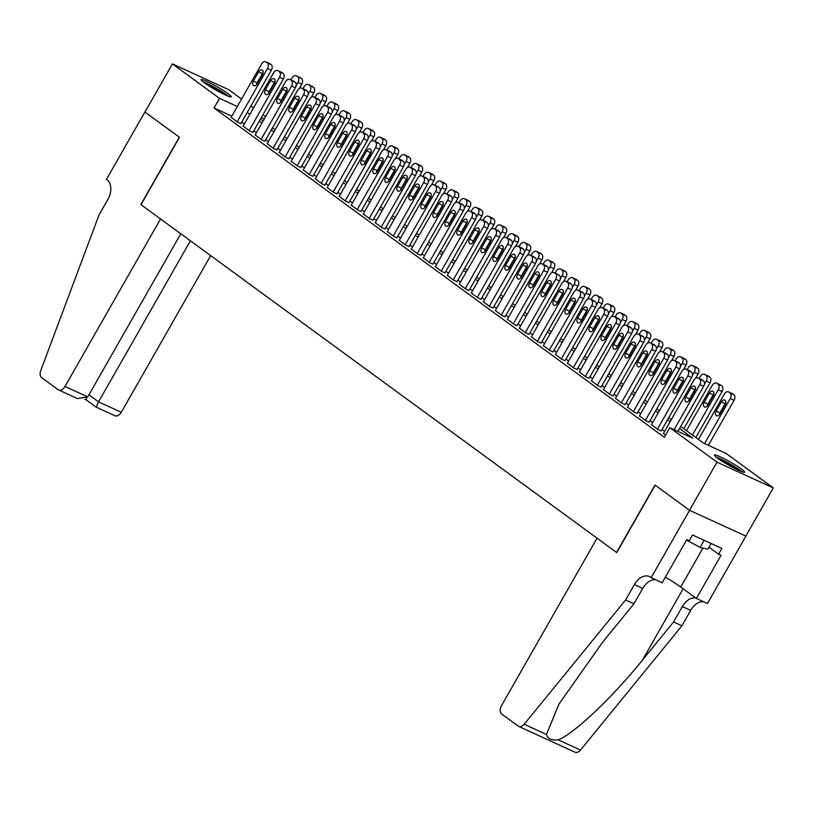 <?xml version="1.0" encoding="UTF-8"?>
<svg xmlns="http://www.w3.org/2000/svg" width="814" height="814" viewBox="0 0 814 814"><rect width="100%" height="100%" fill="white"/><g stroke="black" fill="none" stroke-linecap="round" stroke-linejoin="round"><path stroke-width="1.22" d="M717.663 458.19A17.379 1.75 -150.3 0 1 714.438 455.016A17.379 1.75 -150.3 0 1 724.989 459.147A17.379 1.75 -150.3 0 1 741.401 469.057A17.379 1.75 -150.3 0 1 744.627 472.232A17.379 1.75 -150.3 0 1 734.075 468.101A17.379 1.75 -150.3 0 1 717.663 458.19M204.304 82.774A17.379 1.75 -150.3 0 1 201.078 79.599A17.379 1.75 -150.3 0 1 211.63 83.74A17.379 1.75 -150.3 0 1 228.052 93.651A17.379 1.75 -150.3 0 1 231.278 96.825A17.379 1.75 -150.3 0 1 220.726 92.684A17.379 1.75 -150.3 0 1 204.304 82.774M616.554 552.441L597.038 538.176L501.485 705.707A6.685 4.416 -65.4 0 0 501.79 714.122L518.182 726.108A6.685 4.416 -65.4 0 0 518.691 726.414A6.685 4.416 -65.4 0 0 524.185 724.277L625.6 599.989L634.381 584.584A15.598 10.297 114.6 0 1 649.287 576.546A15.598 10.297 114.6 0 1 650.478 577.248L662.179 582.783L686.782 539.651L689.214 540.771L692.511 534.991L721.886 548.443L718.589 554.212L721.021 555.331L696.418 598.463L707.458 603.52L745.899 536.121L689.519 510.297L654.995 485.042L616.554 552.441L141.025 204.69L179.477 137.291L144.953 112.047L172.405 63.899L228.724 89.693L241.565 99.074M250.956 105.942L253.571 107.855M262.963 114.723L265.578 116.636M680.738 426.485L703.337 443.009L726.169 453.469L773.3 487.932L716.981 462.149L669.851 427.686L692.683 438.136L679.568 428.54M745.838 536.08L773.3 487.932M663.461 433.455L665.577 435.185M651.454 424.664L657.987 429.629L661.192 430.932M639.448 415.883L645.97 420.848L649.175 422.151M627.431 407.102L633.964 412.067L637.169 413.37M615.425 398.321L621.957 403.286L625.162 404.589M603.418 389.54L609.951 394.505L613.156 395.808M591.412 380.759L597.944 385.724L601.149 387.026M579.405 371.978L585.938 376.943L589.133 378.245M567.399 363.197L573.921 368.162L577.126 369.464M555.382 354.416L561.914 359.371L565.12 360.683M543.376 345.635L549.908 350.59L553.113 351.902M531.369 336.854L537.901 341.809L541.106 343.111M519.363 328.073L525.895 333.028L529.1 334.33M507.356 319.292L513.878 324.247L517.083 325.549M495.35 310.51L501.872 315.466L505.077 316.768M483.333 301.729L489.865 306.685L493.07 307.987M471.326 292.948L477.859 297.904L481.064 299.206M459.32 284.167L465.852 289.123L469.057 290.425M447.313 275.386L453.846 280.342L457.051 281.644M435.307 266.595L441.829 271.561L445.034 272.863M423.29 257.814L429.823 262.78L433.028 264.082M411.284 249.033L417.816 253.999L421.021 255.301M399.277 240.252L405.81 245.218L409.015 246.52M387.271 231.471L393.803 236.436L397.008 237.739M375.264 222.69L381.797 227.655L385.002 228.958M363.258 213.909L369.78 218.874L372.985 220.177M351.241 205.128L357.773 210.093L360.978 211.396M339.235 196.347L345.767 201.302L348.972 202.615M327.228 187.566L333.76 192.521L336.965 193.824M315.222 178.785L321.754 183.74L324.959 185.043M303.215 170.004L309.747 174.959L312.952 176.262M291.209 161.223L297.731 166.178L300.936 167.481M279.192 152.442L285.724 157.397L288.929 158.699M267.185 143.661L273.718 148.616L276.923 149.918M255.179 134.88L261.711 139.835L264.916 141.137M243.172 126.099L249.705 131.054L252.91 132.356M231.827 116.137L214.051 107.997L664.356 437.311L669.851 427.686M664.682 431.308L662.067 429.385M652.675 422.527L650.06 420.604M640.669 413.746L638.054 411.823M628.662 404.955L626.037 403.042M616.656 396.174L614.031 394.261M604.639 387.393L602.024 385.48M592.633 378.612L590.018 376.699M580.626 369.831L578.011 367.918M568.62 361.05L566.005 359.137M556.613 352.269L553.988 350.356M544.597 343.488L541.982 341.575M532.59 334.707L529.975 332.794M520.584 325.926L517.969 324.013M508.577 317.145L505.962 315.232M496.571 308.364L493.956 306.451M484.564 299.583L481.939 297.67M472.547 290.802L469.932 288.889M460.541 282.02L457.926 280.108M448.534 273.239L445.919 271.316M436.528 264.458L433.913 262.535M424.521 255.667L421.896 253.754M412.515 246.886L409.89 244.973M400.498 238.105L397.883 236.192M388.492 229.324L385.877 227.411M376.485 220.543L373.87 218.63M364.479 211.762L361.864 209.849M352.472 202.981L349.847 201.068M340.466 194.2L337.841 192.287M328.449 185.419L325.834 183.506M316.442 176.638L313.828 174.725M304.436 167.857L301.821 165.944M292.43 159.076L289.815 157.163M280.423 150.295L277.798 148.382M268.417 141.514L265.791 139.601M256.4 132.733L253.785 130.82M244.393 123.952L241.778 122.039M231.166 117.308L237.698 122.273L240.893 123.575M689.519 510.297L716.981 462.149M214.051 107.997L219.546 98.372L172.405 63.899M237.322 106.512L219.546 98.372M670.176 421.672L667.561 419.759M658.17 412.891L655.555 410.978M646.163 404.11L643.538 402.197M634.147 395.329L631.532 393.416M622.14 386.548L619.525 384.635M610.134 377.767L607.519 375.854M598.127 368.986L595.512 367.073M586.121 360.205L583.496 358.292M574.114 351.424L571.489 349.511M562.098 342.643L559.483 340.73M550.091 333.862L547.476 331.949M538.085 325.081L535.47 323.168M526.078 316.3L523.463 314.387M514.072 307.519L511.446 305.596M502.065 298.738L499.44 296.815M490.048 289.947L487.433 288.034M478.042 281.166L475.427 279.253M466.035 272.385L463.42 270.472M454.029 263.604L451.414 261.691M442.022 254.823L439.397 252.91M430.016 246.042L427.391 244.129M417.999 237.261L415.384 235.348M405.993 228.48L403.378 226.567M393.986 219.699L391.371 217.786M381.98 210.918L379.365 209.005M369.973 202.137L367.348 200.224M357.957 193.356L355.342 191.443M345.95 184.575L343.335 182.662M333.944 175.793L331.329 173.881M321.937 167.012L319.322 165.1M309.931 158.231L307.316 156.308M297.924 149.45L295.299 147.527M285.907 140.669L283.292 138.746M273.901 131.878L271.286 129.965M261.894 123.097L259.279 121.184M249.888 114.316L247.273 112.403M260.449 119.129L263.064 121.042M272.456 127.91L275.081 129.823M284.462 136.691L287.088 138.604M296.479 145.472L299.094 147.395M308.486 154.253L311.101 156.176M320.492 163.034L323.107 164.957M332.499 171.825L335.114 173.738M344.505 180.606L347.13 182.519M356.512 189.387L359.137 191.3M368.528 198.168L371.143 200.081M380.535 206.949L383.15 208.862M392.541 215.73L395.156 217.643M404.548 224.511L407.163 226.424M416.554 233.292L419.179 235.205M428.571 242.073L431.186 243.986M440.578 250.854L443.192 252.767M452.584 259.635L455.199 261.548M464.591 268.417L467.205 270.329M476.597 277.198L479.212 279.11M488.603 285.979L491.229 287.891M500.62 294.76L503.235 296.672M512.627 303.541L515.242 305.464M524.633 312.322L527.248 314.245M536.64 321.113L539.255 323.026M548.646 329.894L551.271 331.807M560.653 338.675L563.278 340.588M572.669 347.456L575.284 349.369M584.676 356.237L587.291 358.15M596.682 365.018L599.297 366.931M608.689 373.799L611.304 375.712M620.695 382.58L623.321 384.493M632.702 391.361L635.327 393.274M644.719 400.142L647.334 402.055M656.725 408.923L659.34 410.836M668.732 417.704L671.346 419.617M264.306 118.864L261.365 117.521M231.084 117.44L261.518 64.103A4.457 2.941 -65.4 0 1 265.771 61.803A4.457 2.941 -65.4 0 1 266.117 62.006L267.318 62.882A4.457 2.941 -65.4 0 1 267.521 68.488L237.098 121.835M240.822 123.708L271.327 70.238L267.521 68.488M258.638 71.825A3.561 2.35 114.6 0 1 262.047 69.984A3.561 2.35 114.6 0 1 262.484 74.634L257.214 83.873A3.561 2.35 114.6 0 1 253.805 85.714A3.561 2.35 114.6 0 1 253.368 81.064L258.638 71.825L262.444 73.565A3.561 2.35 114.6 0 1 263.146 72.619M256.512 84.829A3.561 2.35 114.6 0 1 257.173 82.804L262.444 73.565M269.2 63.421A4.457 2.941 114.6 0 1 269.576 63.543A4.457 2.941 114.6 0 1 269.922 63.746L271.123 64.621A4.457 2.941 114.6 0 1 271.327 70.238M299.287 88.523L301.77 84.168A4.457 2.941 114.6 0 0 301.556 78.561L300.356 77.686A4.457 2.941 114.6 0 0 300.02 77.483A4.457 2.941 114.6 0 0 299.644 77.361M290.903 79.884L291.951 78.042A4.457 2.941 -65.4 0 1 296.215 75.743A4.457 2.941 -65.4 0 1 296.55 75.946L297.751 76.821A4.457 2.941 -65.4 0 1 297.965 82.428L296.113 85.674M283.16 96.917A3.561 2.35 -65.4 0 0 283.17 98.026M203.917 82.489A15.039 1.516 -150.3 0 1 220.146 90.863A15.039 1.516 -150.3 0 1 227.35 95.849M220.828 92.745A13.93 1.404 29.7 0 0 219.241 91.738A13.93 1.404 29.7 0 0 209.91 86.518M228.693 96.378A17.267 1.74 29.7 0 0 220.859 91.026A17.267 1.74 29.7 0 0 202.778 81.604M717.266 457.906A15.039 1.516 -150.3 0 1 733.495 466.28A15.039 1.516 -150.3 0 1 740.699 471.265M734.187 468.152A13.93 1.404 29.7 0 0 732.59 467.155A13.93 1.404 29.7 0 0 723.259 461.925M742.042 471.794A17.267 1.74 29.7 0 0 734.218 466.442A17.267 1.74 29.7 0 0 716.127 457.01M711.1 543.508L707.844 549.216L700.101 547.435L686.538 540.069M704.161 540.323L700.101 547.435M87.739 396.917L77.391 398.555L58.598 389.947A6.685 4.416 -65.4 0 1 58.079 389.641L41.687 377.655A6.685 4.416 -65.4 0 1 40.7 370.706L99.033 214.916L107.824 199.511A15.598 10.297 -65.4 0 0 107.102 179.884L106.441 179.406L144.892 112.006L179.294 137.159L140.853 204.558L160.541 218.966L64.978 386.497L87.739 396.917L180.789 233.771M190.405 240.802L98.545 401.862L121.296 412.281A6.685 4.416 114.6 0 1 114.916 415.73L96.113 407.122L86.131 399.827L86.66 398.199M210.663 255.616L121.296 412.281M58.598 389.947A6.685 4.416 -65.4 0 0 64.978 386.497M96.215 407.102L98.545 401.862L88.93 394.831M625.6 599.989L633.933 603.805L602.838 641.91L558.974 704.069L546.448 734.472C547.649 738.766 551.577 740.557 558.231 739.865C573.382 734.36 613.166 696.682 642.48 660.073L673.585 621.957L682.366 606.552A15.598 10.297 114.6 0 1 695.848 598.046M673.585 621.957L681.918 625.773L690.699 610.368A15.598 10.297 114.6 0 1 703.632 601.77M655.646 579.802A15.598 10.297 114.6 0 0 642.714 588.4L633.933 603.805M558.231 739.865L580.504 750.06L681.918 625.773M651.139 577.736L689.58 510.337L745.899 536.121M689.58 510.337L655.178 485.175L616.737 552.574M665.343 577.238A25.071 2.523 -150.3 0 1 680.748 587.006L696.418 598.463M580.504 750.06A6.685 4.416 114.6 0 1 575.01 752.197L518.691 726.414M708.994 547.201L718.589 554.212M243.101 126.221L273.524 72.884A4.457 2.941 -65.4 0 1 277.778 70.584A4.457 2.941 -65.4 0 1 278.123 70.787L279.324 71.663A4.457 2.941 -65.4 0 1 279.528 77.269L249.104 130.616M252.828 132.489L283.333 79.019L279.528 77.269M270.645 80.606A3.561 2.35 114.6 0 1 274.053 78.765A3.561 2.35 114.6 0 1 274.491 83.415L269.22 92.664A3.561 2.35 114.6 0 1 265.812 94.495A3.561 2.35 114.6 0 1 265.374 89.845L270.645 80.606L274.45 82.346A3.561 2.35 114.6 0 1 275.152 81.4M268.518 93.61A3.561 2.35 114.6 0 1 269.18 91.595L274.45 82.346M281.206 72.202A4.457 2.941 114.6 0 1 281.583 72.324A4.457 2.941 114.6 0 1 281.929 72.527L283.13 73.402A4.457 2.941 114.6 0 1 283.333 79.019M255.108 135.002L285.531 81.665A4.457 2.941 -65.4 0 1 289.784 79.365A4.457 2.941 -65.4 0 1 290.13 79.569L291.331 80.444A4.457 2.941 -65.4 0 1 291.534 86.05L261.111 139.398M264.845 141.27L295.34 87.8L291.534 86.05M282.662 89.387A3.561 2.35 114.6 0 1 286.06 87.546A3.561 2.35 114.6 0 1 286.497 92.196L281.227 101.445A3.561 2.35 114.6 0 1 277.818 103.276A3.561 2.35 114.6 0 1 277.381 98.626L282.662 89.387L286.467 91.127A3.561 2.35 114.6 0 1 287.159 90.181M280.535 102.391A3.561 2.35 114.6 0 1 281.186 100.376L286.467 91.127M293.213 80.983A4.457 2.941 114.6 0 1 293.589 81.115A4.457 2.941 114.6 0 1 293.935 81.308L295.136 82.194A4.457 2.941 114.6 0 1 295.34 87.8M267.114 143.783L297.537 90.446A4.457 2.941 -65.4 0 1 301.801 88.146A4.457 2.941 -65.4 0 1 302.136 88.35L303.337 89.225A4.457 2.941 -65.4 0 1 303.541 94.841L273.117 148.179M276.852 150.051L307.346 96.581L303.541 94.841M294.668 98.168A3.561 2.35 114.6 0 1 298.066 96.327A3.561 2.35 114.6 0 1 298.504 100.977L293.233 110.226A3.561 2.35 114.6 0 1 289.835 112.057A3.561 2.35 114.6 0 1 289.397 107.407L294.668 98.168L298.473 99.908A3.561 2.35 114.6 0 1 299.165 98.962M292.541 111.172A3.561 2.35 114.6 0 1 293.203 109.157L298.473 99.908M305.23 89.764A4.457 2.941 114.6 0 1 305.606 89.896A4.457 2.941 114.6 0 1 305.942 90.089L307.143 90.975A4.457 2.941 114.6 0 1 307.346 96.581M279.121 152.574L309.544 99.227A4.457 2.941 -65.4 0 1 313.807 96.927A4.457 2.941 -65.4 0 1 314.143 97.131L315.344 98.006A4.457 2.941 -65.4 0 1 315.547 103.622L285.124 156.96M288.858 158.832L319.353 105.362L315.547 103.622M306.675 106.949A3.561 2.35 114.6 0 1 310.083 105.118A3.561 2.35 114.6 0 1 310.521 109.758L305.24 119.007A3.561 2.35 114.6 0 1 301.841 120.838A3.561 2.35 114.6 0 1 301.404 116.188L306.675 106.949L310.48 108.689A3.561 2.35 114.6 0 1 311.172 107.743M304.548 119.953A3.561 2.35 114.6 0 1 305.209 117.938L310.48 108.689M317.236 98.545A4.457 2.941 114.6 0 1 317.613 98.677A4.457 2.941 114.6 0 1 317.948 98.87L319.149 99.756A4.457 2.941 114.6 0 1 319.353 105.362M311.294 97.304L313.777 92.949A4.457 2.941 114.6 0 0 313.573 87.342L312.373 86.467A4.457 2.941 114.6 0 0 312.027 86.264A4.457 2.941 114.6 0 0 311.65 86.142M302.91 88.665L303.968 86.823A4.457 2.941 -65.4 0 1 308.221 84.524A4.457 2.941 -65.4 0 1 308.567 84.727L309.768 85.602A4.457 2.941 -65.4 0 1 309.971 91.209L308.119 94.455M295.167 105.698A3.561 2.35 -65.4 0 0 295.177 106.817M323.3 106.085L325.783 101.73A4.457 2.941 114.6 0 0 325.58 96.123L324.379 95.248A4.457 2.941 114.6 0 0 324.033 95.045A4.457 2.941 114.6 0 0 323.657 94.923M314.926 97.446L315.974 95.604A4.457 2.941 -65.4 0 1 320.228 93.305A4.457 2.941 -65.4 0 1 320.574 93.508L321.774 94.383A4.457 2.941 -65.4 0 1 321.978 99.99L320.126 103.236M307.183 114.479A3.561 2.35 -65.4 0 0 307.193 115.598M335.307 114.866L337.79 110.521A4.457 2.941 114.6 0 0 337.586 104.904L336.386 104.029A4.457 2.941 114.6 0 0 336.04 103.826A4.457 2.941 114.6 0 0 335.663 103.704M326.933 106.227L327.981 104.385A4.457 2.941 -65.4 0 1 332.234 102.086A4.457 2.941 -65.4 0 1 332.58 102.289L333.781 103.164A4.457 2.941 -65.4 0 1 333.984 108.771L332.132 112.017M319.19 123.26A3.561 2.35 -65.4 0 0 319.2 124.379M347.313 123.647L349.796 119.302A4.457 2.941 114.6 0 0 349.593 113.685L348.392 112.81A4.457 2.941 114.6 0 0 348.046 112.607A4.457 2.941 114.6 0 0 347.68 112.485M338.939 115.008L339.987 113.166A4.457 2.941 -65.4 0 1 344.251 110.867A4.457 2.941 -65.4 0 1 344.587 111.07L345.787 111.945A4.457 2.941 -65.4 0 1 345.991 117.552L344.149 120.798M331.196 132.041A3.561 2.35 -65.4 0 0 331.206 133.16M291.127 161.355L321.561 108.008A4.457 2.941 -65.4 0 1 325.814 105.708A4.457 2.941 -65.4 0 1 326.149 105.912L327.35 106.787A4.457 2.941 -65.4 0 1 327.564 112.403L297.13 165.741M300.865 167.613L331.369 114.143L327.564 112.403M318.681 115.73A3.561 2.35 114.6 0 1 322.09 113.899A3.561 2.35 114.6 0 1 322.527 118.539L317.257 127.788A3.561 2.35 114.6 0 1 313.848 129.619A3.561 2.35 114.6 0 1 313.41 124.98L318.681 115.73L322.486 117.47A3.561 2.35 114.6 0 1 323.189 116.524M316.554 128.734A3.561 2.35 114.6 0 1 317.216 126.719L322.486 117.47M329.243 107.326A4.457 2.941 114.6 0 1 329.619 107.458A4.457 2.941 114.6 0 1 329.955 107.651L331.156 108.537A4.457 2.941 114.6 0 1 331.369 114.143M359.33 132.428L361.803 128.083A4.457 2.941 114.6 0 0 361.599 122.476L360.399 121.591A4.457 2.941 114.6 0 0 360.063 121.388A4.457 2.941 114.6 0 0 359.686 121.266M350.946 123.789L351.994 121.947A4.457 2.941 -65.4 0 1 356.257 119.648A4.457 2.941 -65.4 0 1 356.593 119.851L357.794 120.726A4.457 2.941 -65.4 0 1 357.997 126.333L356.156 129.579M343.203 140.822A3.561 2.35 -65.4 0 0 343.213 141.941M303.134 170.136L333.567 116.789A4.457 2.941 -65.4 0 1 337.82 114.499A4.457 2.941 -65.4 0 1 338.166 114.693L339.367 115.578A4.457 2.941 -65.4 0 1 339.57 121.184L309.147 174.522M312.871 176.394L343.376 122.924L339.57 121.184M330.688 124.511A3.561 2.35 114.6 0 1 334.096 122.68A3.561 2.35 114.6 0 1 334.534 127.32L329.263 136.569A3.561 2.35 114.6 0 1 325.854 138.4A3.561 2.35 114.6 0 1 325.417 133.761L330.688 124.511L334.493 126.251A3.561 2.35 114.6 0 1 335.195 125.305M328.561 137.515A3.561 2.35 114.6 0 1 329.222 135.5L334.493 126.251M341.249 116.107A4.457 2.941 114.6 0 1 341.626 116.239A4.457 2.941 114.6 0 1 341.972 116.433L343.172 117.318A4.457 2.941 114.6 0 1 343.376 122.924M371.337 141.209L373.819 136.864A4.457 2.941 114.6 0 0 373.606 131.258L372.405 130.372A4.457 2.941 114.6 0 0 372.069 130.179A4.457 2.941 114.6 0 0 371.693 130.047M362.952 132.57L364 130.728A4.457 2.941 -65.4 0 1 368.264 128.429A4.457 2.941 -65.4 0 1 368.6 128.632L369.8 129.507A4.457 2.941 -65.4 0 1 370.014 135.114L368.162 138.36M355.209 149.603A3.561 2.35 -65.4 0 0 355.219 150.722M315.15 178.917L345.574 125.57A4.457 2.941 -65.4 0 1 349.827 123.28A4.457 2.941 -65.4 0 1 350.173 123.474L351.373 124.359A4.457 2.941 -65.4 0 1 351.577 129.965L321.154 183.303M324.878 185.175L355.382 131.705L351.577 129.965M342.694 133.293A3.561 2.35 114.6 0 1 346.103 131.461A3.561 2.35 114.6 0 1 346.54 136.101L341.269 145.35A3.561 2.35 114.6 0 1 337.861 147.181A3.561 2.35 114.6 0 1 337.423 142.542L342.694 133.293L346.499 135.032A3.561 2.35 114.6 0 1 347.202 134.086M340.567 146.296A3.561 2.35 114.6 0 1 341.229 144.282L346.499 135.032M353.256 124.888A4.457 2.941 114.6 0 1 353.632 125.02A4.457 2.941 114.6 0 1 353.978 125.224L355.179 126.099A4.457 2.941 114.6 0 1 355.382 131.705M383.343 149.99L385.826 145.645A4.457 2.941 114.6 0 0 385.622 140.039L384.422 139.153A4.457 2.941 114.6 0 0 384.076 138.96A4.457 2.941 114.6 0 0 383.699 138.828M374.959 141.351L376.017 139.509A4.457 2.941 -65.4 0 1 380.27 137.21A4.457 2.941 -65.4 0 1 380.616 137.413L381.817 138.288A4.457 2.941 -65.4 0 1 382.02 143.905L380.169 147.141M367.216 158.384A3.561 2.35 -65.4 0 0 367.226 159.503M327.157 187.698L357.58 134.351A4.457 2.941 -65.4 0 1 361.833 132.061A4.457 2.941 -65.4 0 1 362.179 132.255L363.38 133.14A4.457 2.941 -65.4 0 1 363.583 138.746L333.16 192.084M336.894 193.956L367.389 140.486L363.583 138.746M354.711 142.074A3.561 2.35 114.6 0 1 358.109 140.242A3.561 2.35 114.6 0 1 358.547 144.882L353.276 154.131A3.561 2.35 114.6 0 1 349.867 155.962A3.561 2.35 114.6 0 1 349.43 151.323L354.711 142.074L358.516 143.813A3.561 2.35 114.6 0 1 359.208 142.867M352.584 155.077A3.561 2.35 114.6 0 1 353.235 153.063L358.516 143.813M365.272 133.669A4.457 2.941 114.6 0 1 365.639 133.801A4.457 2.941 114.6 0 1 365.985 134.005L367.185 134.88A4.457 2.941 114.6 0 1 367.389 140.486M395.35 158.771L397.832 154.426A4.457 2.941 114.6 0 0 397.629 148.82L396.428 147.934A4.457 2.941 114.6 0 0 396.082 147.741A4.457 2.941 114.6 0 0 395.706 147.609M386.976 150.132L388.024 148.29A4.457 2.941 -65.4 0 1 392.277 145.991A4.457 2.941 -65.4 0 1 392.623 146.194L393.823 147.069A4.457 2.941 -65.4 0 1 394.027 152.686L392.175 155.922M379.232 167.165A3.561 2.35 -65.4 0 0 379.243 168.284M339.163 196.479L369.587 143.132A4.457 2.941 -65.4 0 1 373.85 140.842A4.457 2.941 -65.4 0 1 374.186 141.036L375.386 141.921A4.457 2.941 -65.4 0 1 375.59 147.527L345.167 200.865M348.901 202.737L379.395 149.267L375.59 147.527M366.717 150.855A3.561 2.35 114.6 0 1 370.126 149.023A3.561 2.35 114.6 0 1 370.553 153.673L365.283 162.912A3.561 2.35 114.6 0 1 361.884 164.743A3.561 2.35 114.6 0 1 361.447 160.104L366.717 150.855L370.523 152.605A3.561 2.35 114.6 0 1 371.215 151.648M364.591 163.858A3.561 2.35 114.6 0 1 365.252 161.844L370.523 152.605M377.279 142.45A4.457 2.941 114.6 0 1 377.655 142.582A4.457 2.941 114.6 0 1 377.991 142.786L379.192 143.661A4.457 2.941 114.6 0 1 379.395 149.267M407.356 167.552L409.839 163.207A4.457 2.941 114.6 0 0 409.635 157.601L408.435 156.715A4.457 2.941 114.6 0 0 408.089 156.522A4.457 2.941 114.6 0 0 407.712 156.39M398.982 158.913L400.03 157.071A4.457 2.941 -65.4 0 1 404.283 154.772A4.457 2.941 -65.4 0 1 404.629 154.975L405.83 155.861A4.457 2.941 -65.4 0 1 406.033 161.467L404.182 164.703M391.239 175.946A3.561 2.35 -65.4 0 0 391.249 177.065M351.17 205.26L381.593 151.913A4.457 2.941 -65.4 0 1 385.856 149.623A4.457 2.941 -65.4 0 1 386.192 149.817L387.393 150.702A4.457 2.941 -65.4 0 1 387.596 156.308L357.173 209.646M360.907 211.518L391.402 158.048L387.596 156.308M378.724 159.636A3.561 2.35 114.6 0 1 382.132 157.804A3.561 2.35 114.6 0 1 382.57 162.454L377.289 171.693A3.561 2.35 114.6 0 1 373.891 173.535A3.561 2.35 114.6 0 1 373.453 168.885L378.724 159.636L382.529 161.386A3.561 2.35 114.6 0 1 383.231 160.429M376.597 172.639A3.561 2.35 114.6 0 1 377.258 170.625L382.529 161.386M389.285 151.231A4.457 2.941 114.6 0 1 389.662 151.363A4.457 2.941 114.6 0 1 389.998 151.567L391.198 152.442A4.457 2.941 114.6 0 1 391.402 158.048M419.363 176.333L421.845 171.988A4.457 2.941 114.6 0 0 421.642 166.382L420.441 165.496A4.457 2.941 114.6 0 0 420.105 165.303A4.457 2.941 114.6 0 0 419.729 165.171M410.989 167.694L412.037 165.853A4.457 2.941 -65.4 0 1 416.3 163.563A4.457 2.941 -65.4 0 1 416.636 163.756L417.836 164.642A4.457 2.941 -65.4 0 1 418.04 170.248L416.198 173.484M403.245 184.727A3.561 2.35 -65.4 0 0 403.256 185.846M363.176 214.041L393.61 160.694A4.457 2.941 -65.4 0 1 397.863 158.404A4.457 2.941 -65.4 0 1 398.209 158.608L399.409 159.483A4.457 2.941 -65.4 0 1 399.613 165.089L369.18 218.427M372.914 220.299L403.418 166.829L399.613 165.089M390.73 168.417A3.561 2.35 114.6 0 1 394.139 166.585A3.561 2.35 114.6 0 1 394.576 171.235L389.306 180.474A3.561 2.35 114.6 0 1 385.897 182.316A3.561 2.35 114.6 0 1 385.46 177.666L390.73 168.417L394.536 170.167A3.561 2.35 114.6 0 1 395.238 169.21M388.604 181.42A3.561 2.35 114.6 0 1 389.265 179.406L394.536 170.167M401.292 160.022A4.457 2.941 114.6 0 1 401.668 160.144A4.457 2.941 114.6 0 1 402.004 160.348L403.205 161.223A4.457 2.941 114.6 0 1 403.418 166.829M431.379 185.114L433.852 180.769A4.457 2.941 114.6 0 0 433.648 175.163L432.448 174.288A4.457 2.941 114.6 0 0 432.112 174.084A4.457 2.941 114.6 0 0 431.735 173.952M422.995 176.475L424.043 174.634A4.457 2.941 -65.4 0 1 428.306 172.344A4.457 2.941 -65.4 0 1 428.642 172.537L429.843 173.423A4.457 2.941 -65.4 0 1 430.046 179.029L428.205 182.265M415.252 193.508A3.561 2.35 -65.4 0 0 415.262 194.627M375.183 222.822L405.616 169.475A4.457 2.941 -65.4 0 1 409.869 167.185A4.457 2.941 -65.4 0 1 410.215 167.389L411.416 168.264A4.457 2.941 -65.4 0 1 411.619 173.87L381.196 227.208M384.92 229.09L415.425 175.61L411.619 173.87M402.737 177.198A3.561 2.35 114.6 0 1 406.145 175.366A3.561 2.35 114.6 0 1 406.583 180.016L401.312 189.255A3.561 2.35 114.6 0 1 397.904 191.097A3.561 2.35 114.6 0 1 397.466 186.447L402.737 177.198L406.542 178.948A3.561 2.35 114.6 0 1 407.244 177.991M400.61 190.201A3.561 2.35 114.6 0 1 401.271 188.187L406.542 178.948M413.298 168.803A4.457 2.941 114.6 0 1 413.675 168.925A4.457 2.941 114.6 0 1 414.021 169.129L415.221 170.004A4.457 2.941 114.6 0 1 415.425 175.61M443.386 193.895L445.869 189.55A4.457 2.941 114.6 0 0 445.655 183.944L444.454 183.069A4.457 2.941 114.6 0 0 444.118 182.865A4.457 2.941 114.6 0 0 443.742 182.733M435.002 185.256L436.06 183.415A4.457 2.941 -65.4 0 1 440.313 181.125A4.457 2.941 -65.4 0 1 440.649 181.319L441.849 182.204A4.457 2.941 -65.4 0 1 442.063 187.81L440.211 191.046M427.258 202.299A3.561 2.35 -65.4 0 0 427.269 203.408M387.199 231.603L417.623 178.266A4.457 2.941 -65.4 0 1 421.876 175.966A4.457 2.941 -65.4 0 1 422.222 176.17L423.422 177.045A4.457 2.941 -65.4 0 1 423.626 182.651L393.203 235.999M396.927 237.871L427.431 184.391L423.626 182.651M414.753 185.989A3.561 2.35 114.6 0 1 418.152 184.147A3.561 2.35 114.6 0 1 418.589 188.797L413.319 198.036A3.561 2.35 114.6 0 1 409.91 199.878A3.561 2.35 114.6 0 1 409.473 195.228L414.753 185.989L418.549 187.729A3.561 2.35 114.6 0 1 419.251 186.782M412.617 198.982A3.561 2.35 114.6 0 1 413.278 196.968L418.549 187.729M425.305 177.584A4.457 2.941 114.6 0 1 425.681 177.706A4.457 2.941 114.6 0 1 426.027 177.91L427.228 178.785A4.457 2.941 114.6 0 1 427.431 184.391M455.392 202.676L457.875 198.331A4.457 2.941 114.6 0 0 457.672 192.725L456.471 191.85A4.457 2.941 114.6 0 0 456.125 191.646A4.457 2.941 114.6 0 0 455.748 191.514M447.008 194.037L448.066 192.196A4.457 2.941 -65.4 0 1 452.319 189.906A4.457 2.941 -65.4 0 1 452.665 190.1L453.866 190.985A4.457 2.941 -65.4 0 1 454.07 196.591L452.218 199.827M439.265 211.08A3.561 2.35 -65.4 0 0 439.275 212.189M399.206 240.384L429.629 187.047A4.457 2.941 -65.4 0 1 433.882 184.747A4.457 2.941 -65.4 0 1 434.228 184.951L435.429 185.826A4.457 2.941 -65.4 0 1 435.632 191.432L405.209 244.78M408.943 246.652L439.438 193.172L435.632 191.432M426.76 194.77A3.561 2.35 114.6 0 1 430.158 192.928A3.561 2.35 114.6 0 1 430.596 197.578L425.325 206.817A3.561 2.35 114.6 0 1 421.917 208.659A3.561 2.35 114.6 0 1 421.489 204.009L426.76 194.77L430.565 196.51A3.561 2.35 114.6 0 1 431.257 195.564M424.633 207.763A3.561 2.35 114.6 0 1 425.284 205.749L430.565 196.51M437.322 186.365A4.457 2.941 114.6 0 1 437.688 186.487A4.457 2.941 114.6 0 1 438.034 186.691L439.234 187.566A4.457 2.941 114.6 0 1 439.438 193.172M467.399 211.467L469.882 207.112A4.457 2.941 114.6 0 0 469.678 201.506L468.477 200.631A4.457 2.941 114.6 0 0 468.131 200.427A4.457 2.941 114.6 0 0 467.755 200.295M459.025 202.818L460.073 200.977A4.457 2.941 -65.4 0 1 464.326 198.687A4.457 2.941 -65.4 0 1 464.672 198.881L465.873 199.766A4.457 2.941 -65.4 0 1 466.076 205.372L464.224 208.608M451.282 219.861A3.561 2.35 -65.4 0 0 451.292 220.97M411.212 249.165L441.636 195.828A4.457 2.941 -65.4 0 1 445.899 193.529A4.457 2.941 -65.4 0 1 446.235 193.732L447.435 194.607A4.457 2.941 -65.4 0 1 447.639 200.213L417.216 253.561M420.95 255.433L451.444 201.953L447.639 200.213M438.766 203.551A3.561 2.35 114.6 0 1 442.175 201.709A3.561 2.35 114.6 0 1 442.613 206.359L437.332 215.598A3.561 2.35 114.6 0 1 433.933 217.44A3.561 2.35 114.6 0 1 433.496 212.79L438.766 203.551L442.572 205.291A3.561 2.35 114.6 0 1 443.264 204.345M436.64 216.555A3.561 2.35 114.6 0 1 437.301 214.53L442.572 205.291M449.328 195.146A4.457 2.941 114.6 0 1 449.704 195.268A4.457 2.941 114.6 0 1 450.04 195.472L451.241 196.347A4.457 2.941 114.6 0 1 451.444 201.953M479.405 220.248L481.888 215.893A4.457 2.941 114.6 0 0 481.685 210.287L480.484 209.412A4.457 2.941 114.6 0 0 480.138 209.208A4.457 2.941 114.6 0 0 479.772 209.086M471.031 211.599L472.079 209.758A4.457 2.941 -65.4 0 1 476.332 207.468A4.457 2.941 -65.4 0 1 476.678 207.672L477.879 208.547A4.457 2.941 -65.4 0 1 478.083 214.153L476.231 217.399M463.288 228.642A3.561 2.35 -65.4 0 0 463.298 229.752M423.219 257.946L453.642 204.609A4.457 2.941 -65.4 0 1 457.906 202.31A4.457 2.941 -65.4 0 1 458.241 202.513L459.442 203.388A4.457 2.941 -65.4 0 1 459.656 208.995L429.222 262.342M432.956 264.214L463.451 210.734L459.656 208.995M450.773 212.332A3.561 2.35 114.6 0 1 454.181 210.49A3.561 2.35 114.6 0 1 454.619 215.14L449.348 224.379A3.561 2.35 114.6 0 1 445.94 226.221A3.561 2.35 114.6 0 1 445.502 221.571L450.773 212.332L454.578 214.072A3.561 2.35 114.6 0 1 455.28 213.126M448.646 225.336A3.561 2.35 114.6 0 1 449.308 223.311L454.578 214.072M461.334 203.927A4.457 2.941 114.6 0 1 461.711 204.049A4.457 2.941 114.6 0 1 462.047 204.253L463.247 205.128A4.457 2.941 114.6 0 1 463.451 210.734M491.412 229.029L493.894 224.674A4.457 2.941 114.6 0 0 493.691 219.068L492.49 218.193A4.457 2.941 114.6 0 0 492.155 217.989A4.457 2.941 114.6 0 0 491.778 217.867M483.038 220.38L484.086 218.549A4.457 2.941 -65.4 0 1 488.349 216.249A4.457 2.941 -65.4 0 1 488.685 216.453L489.886 217.328A4.457 2.941 -65.4 0 1 490.089 222.934L488.247 226.18M475.295 237.423A3.561 2.35 -65.4 0 0 475.305 238.533M435.225 266.727L465.659 213.39A4.457 2.941 -65.4 0 1 469.912 211.091A4.457 2.941 -65.4 0 1 470.258 211.294L471.459 212.169A4.457 2.941 -65.4 0 1 471.662 217.776L441.229 271.123M444.963 272.995L475.468 219.526L471.662 217.776M462.779 221.113A3.561 2.35 114.6 0 1 466.188 219.271A3.561 2.35 114.6 0 1 466.626 223.921L461.355 233.16A3.561 2.35 114.6 0 1 457.946 235.002A3.561 2.35 114.6 0 1 457.509 230.352L462.779 221.113L466.585 222.853A3.561 2.35 114.6 0 1 467.287 221.907M460.653 234.117A3.561 2.35 114.6 0 1 461.314 232.092L466.585 222.853M473.341 212.708A4.457 2.941 114.6 0 1 473.717 212.83A4.457 2.941 114.6 0 1 474.063 213.034L475.264 213.909A4.457 2.941 114.6 0 1 475.468 219.526M503.428 237.81L505.901 233.455A4.457 2.941 114.6 0 0 505.698 227.849L504.497 226.974A4.457 2.941 114.6 0 0 504.161 226.77A4.457 2.941 114.6 0 0 503.785 226.648M495.044 229.172L496.092 227.33A4.457 2.941 -65.4 0 1 500.356 225.03A4.457 2.941 -65.4 0 1 500.691 225.234L501.892 226.109A4.457 2.941 -65.4 0 1 502.096 231.715L500.254 234.961M487.301 246.204A3.561 2.35 -65.4 0 0 487.311 247.314M447.242 275.508L477.665 222.171A4.457 2.941 -65.4 0 1 481.919 219.872A4.457 2.941 -65.4 0 1 482.264 220.075L483.465 220.95A4.457 2.941 -65.4 0 1 483.669 226.557L453.245 279.904M456.969 281.776L487.474 228.307L483.669 226.557M474.786 229.894A3.561 2.35 114.6 0 1 478.194 228.052A3.561 2.35 114.6 0 1 478.632 232.702L473.361 241.941A3.561 2.35 114.6 0 1 469.953 243.783A3.561 2.35 114.6 0 1 469.515 239.133L474.786 229.894L478.591 231.634A3.561 2.35 114.6 0 1 479.293 230.688M472.659 242.898A3.561 2.35 114.6 0 1 473.321 240.883L478.591 231.634M485.348 221.489A4.457 2.941 114.6 0 1 485.724 221.612A4.457 2.941 114.6 0 1 486.07 221.815L487.271 222.69A4.457 2.941 114.6 0 1 487.474 228.307M515.435 246.591L517.918 242.236A4.457 2.941 114.6 0 0 517.704 236.63L516.503 235.755A4.457 2.941 114.6 0 0 516.168 235.551A4.457 2.941 114.6 0 0 515.791 235.429M507.051 237.953L508.109 236.111A4.457 2.941 -65.4 0 1 512.362 233.811A4.457 2.941 -65.4 0 1 512.698 234.015L513.909 234.89A4.457 2.941 -65.4 0 1 514.112 240.496L512.26 243.742M499.308 254.986A3.561 2.35 -65.4 0 0 499.318 256.095M459.249 284.289L489.672 230.952A4.457 2.941 -65.4 0 1 493.925 228.653A4.457 2.941 -65.4 0 1 494.271 228.856L495.472 229.731A4.457 2.941 -65.4 0 1 495.675 235.338L465.252 288.685M468.976 290.557L499.481 237.088L495.675 235.338M486.803 238.675A3.561 2.35 114.6 0 1 490.201 236.833A3.561 2.35 114.6 0 1 490.639 241.483L485.368 250.732A3.561 2.35 114.6 0 1 481.959 252.564A3.561 2.35 114.6 0 1 481.522 247.914L486.803 238.675L490.608 240.415A3.561 2.35 114.6 0 1 491.3 239.469M484.666 251.679A3.561 2.35 114.6 0 1 485.327 249.664L490.608 240.415M497.354 230.27A4.457 2.941 114.6 0 1 497.73 230.393A4.457 2.941 114.6 0 1 498.076 230.596L499.277 231.481A4.457 2.941 114.6 0 1 499.481 237.088M527.441 255.372L529.924 251.017A4.457 2.941 114.6 0 0 529.721 245.411L528.52 244.536A4.457 2.941 114.6 0 0 528.174 244.332A4.457 2.941 114.6 0 0 527.798 244.21M519.057 246.734L520.115 244.892A4.457 2.941 -65.4 0 1 524.369 242.592A4.457 2.941 -65.4 0 1 524.715 242.796L525.915 243.671A4.457 2.941 -65.4 0 1 526.119 249.277L524.267 252.523M511.314 263.767A3.561 2.35 -65.4 0 0 511.324 264.886M471.255 293.071L501.678 239.733A4.457 2.941 -65.4 0 1 505.932 237.434A4.457 2.941 -65.4 0 1 506.277 237.637L507.478 238.512A4.457 2.941 -65.4 0 1 507.682 244.119L477.258 297.466M480.993 299.338L511.487 245.869L507.682 244.119M498.809 247.456A3.561 2.35 114.6 0 1 502.207 245.614A3.561 2.35 114.6 0 1 502.645 250.264L497.374 259.513A3.561 2.35 114.6 0 1 493.976 261.345A3.561 2.35 114.6 0 1 493.538 256.695L498.809 247.456L502.614 249.196A3.561 2.35 114.6 0 1 503.306 248.25M496.682 260.46A3.561 2.35 114.6 0 1 497.344 258.445L502.614 249.196M509.371 239.051A4.457 2.941 114.6 0 1 509.737 239.184A4.457 2.941 114.6 0 1 510.083 239.377L511.284 240.262A4.457 2.941 114.6 0 1 511.487 245.869M539.448 264.153L541.931 259.798A4.457 2.941 114.6 0 0 541.727 254.192L540.527 253.317A4.457 2.941 114.6 0 0 540.181 253.113A4.457 2.941 114.6 0 0 539.804 252.991M531.074 255.515L532.122 253.673A4.457 2.941 -65.4 0 1 536.375 251.373A4.457 2.941 -65.4 0 1 536.721 251.577L537.922 252.452A4.457 2.941 -65.4 0 1 538.125 258.058L536.273 261.304M523.331 272.548A3.561 2.35 -65.4 0 0 523.341 273.667M483.262 301.852L513.685 248.514A4.457 2.941 -65.4 0 1 517.948 246.215A4.457 2.941 -65.4 0 1 518.284 246.418L519.485 247.293A4.457 2.941 -65.4 0 1 519.688 252.91L489.265 306.247M492.999 308.119L523.494 254.65L519.688 252.91M510.816 256.237A3.561 2.35 114.6 0 1 514.224 254.406A3.561 2.35 114.6 0 1 514.662 259.045L509.381 268.294A3.561 2.35 114.6 0 1 505.982 270.126A3.561 2.35 114.6 0 1 505.545 265.476L510.816 256.237L514.621 257.977A3.561 2.35 114.6 0 1 515.313 257.031M508.689 269.241A3.561 2.35 114.6 0 1 509.35 267.226L514.621 257.977M521.377 247.832A4.457 2.941 114.6 0 1 521.754 247.965A4.457 2.941 114.6 0 1 522.089 248.158L523.29 249.043A4.457 2.941 114.6 0 1 523.494 254.65M551.454 272.934L553.937 268.589A4.457 2.941 114.6 0 0 553.734 262.973L552.533 262.098A4.457 2.941 114.6 0 0 552.187 261.894A4.457 2.941 114.6 0 0 551.821 261.772M543.08 264.296L544.128 262.454A4.457 2.941 -65.4 0 1 548.382 260.154A4.457 2.941 -65.4 0 1 548.728 260.358L549.928 261.233A4.457 2.941 -65.4 0 1 550.132 266.839L548.28 270.085M535.337 281.329A3.561 2.35 -65.4 0 0 535.347 282.448M495.268 310.643L525.691 257.295A4.457 2.941 -65.4 0 1 529.955 254.996A4.457 2.941 -65.4 0 1 530.29 255.199L531.491 256.074A4.457 2.941 -65.4 0 1 531.705 261.691L501.271 315.028M505.006 316.9L535.51 263.431L531.705 261.691M522.822 265.018A3.561 2.35 114.6 0 1 526.231 263.187A3.561 2.35 114.6 0 1 526.668 267.826L521.398 277.075A3.561 2.35 114.6 0 1 517.989 278.907A3.561 2.35 114.6 0 1 517.551 274.267L522.822 265.018L526.627 266.758A3.561 2.35 114.6 0 1 527.33 265.812M520.695 278.022A3.561 2.35 114.6 0 1 521.357 276.007L526.627 266.758M533.384 256.613A4.457 2.941 114.6 0 1 533.76 256.746A4.457 2.941 114.6 0 1 534.096 256.939L535.297 257.824A4.457 2.941 114.6 0 1 535.51 263.431M563.471 281.715L565.944 277.371A4.457 2.941 114.6 0 0 565.74 271.754L564.54 270.879A4.457 2.941 114.6 0 0 564.204 270.675A4.457 2.941 114.6 0 0 563.827 270.553M555.087 273.077L556.135 271.235A4.457 2.941 -65.4 0 1 560.398 268.935A4.457 2.941 -65.4 0 1 560.734 269.139L561.935 270.014A4.457 2.941 -65.4 0 1 562.138 275.62L560.297 278.866M547.344 290.11A3.561 2.35 -65.4 0 0 547.354 291.229M507.275 319.424L537.708 266.076A4.457 2.941 -65.4 0 1 541.961 263.777A4.457 2.941 -65.4 0 1 542.307 263.98L543.508 264.865A4.457 2.941 -65.4 0 1 543.711 270.472L513.278 323.809M517.012 325.681L547.517 272.212L543.711 270.472M534.829 273.799A3.561 2.35 114.6 0 1 538.237 271.968A3.561 2.35 114.6 0 1 538.675 276.607L533.404 285.856A3.561 2.35 114.6 0 1 529.995 287.688A3.561 2.35 114.6 0 1 529.558 283.048L534.829 273.799L538.634 275.539A3.561 2.35 114.6 0 1 539.336 274.593M532.702 286.803A3.561 2.35 114.6 0 1 533.363 284.788L538.634 275.539M545.39 265.395A4.457 2.941 114.6 0 1 545.767 265.527A4.457 2.941 114.6 0 1 546.113 265.72L547.313 266.605A4.457 2.941 114.6 0 1 547.517 272.212M575.478 290.496L577.95 286.152A4.457 2.941 114.6 0 0 577.747 280.545L576.546 279.66A4.457 2.941 114.6 0 0 576.21 279.456A4.457 2.941 114.6 0 0 575.834 279.334M567.093 281.858L568.141 280.016A4.457 2.941 -65.4 0 1 572.405 277.716A4.457 2.941 -65.4 0 1 572.741 277.92L573.941 278.795A4.457 2.941 -65.4 0 1 574.155 284.401L572.303 287.647M559.35 298.891A3.561 2.35 -65.4 0 0 559.36 300.01M519.291 328.205L549.715 274.857A4.457 2.941 -65.4 0 1 553.968 272.568A4.457 2.941 -65.4 0 1 554.314 272.761L555.514 273.646A4.457 2.941 -65.4 0 1 555.718 279.253L525.295 332.59M529.019 334.462L559.523 280.993L555.718 279.253M546.835 282.58A3.561 2.35 114.6 0 1 550.244 280.749A3.561 2.35 114.6 0 1 550.681 285.388L545.411 294.637A3.561 2.35 114.6 0 1 542.002 296.469A3.561 2.35 114.6 0 1 541.564 291.829L546.835 282.58L550.64 284.32A3.561 2.35 114.6 0 1 551.343 283.374M544.708 295.584A3.561 2.35 114.6 0 1 545.37 293.569L550.64 284.32M557.397 274.176A4.457 2.941 114.6 0 1 557.773 274.308A4.457 2.941 114.6 0 1 558.119 274.501L559.32 275.386A4.457 2.941 114.6 0 1 559.523 280.993M587.484 299.277L589.967 294.933A4.457 2.941 114.6 0 0 589.763 289.326L588.553 288.441A4.457 2.941 114.6 0 0 588.217 288.248A4.457 2.941 114.6 0 0 587.84 288.115M579.1 290.639L580.158 288.797A4.457 2.941 -65.4 0 1 584.411 286.497A4.457 2.941 -65.4 0 1 584.757 286.701L585.958 287.576A4.457 2.941 -65.4 0 1 586.161 293.182L584.31 296.428M571.357 307.672A3.561 2.35 -65.4 0 0 571.367 308.791M531.298 336.986L561.721 283.638A4.457 2.941 -65.4 0 1 565.974 281.349A4.457 2.941 -65.4 0 1 566.32 281.542L567.521 282.427A4.457 2.941 -65.4 0 1 567.724 288.034L537.301 341.371M541.025 343.243L571.53 289.774L567.724 288.034M558.852 291.361A3.561 2.35 114.6 0 1 562.25 289.53A3.561 2.35 114.6 0 1 562.688 294.169L557.417 303.418A3.561 2.35 114.6 0 1 554.008 305.25A3.561 2.35 114.6 0 1 553.571 300.61L558.852 291.361L562.657 293.101A3.561 2.35 114.6 0 1 563.349 292.155M556.725 304.365A3.561 2.35 114.6 0 1 557.376 302.35L562.657 293.101M569.403 282.957A4.457 2.941 114.6 0 1 569.78 283.089A4.457 2.941 114.6 0 1 570.126 283.292L571.326 284.167A4.457 2.941 114.6 0 1 571.53 289.774M599.491 308.058L601.973 303.714A4.457 2.941 114.6 0 0 601.77 298.107L600.569 297.222A4.457 2.941 114.6 0 0 600.223 297.029A4.457 2.941 114.6 0 0 599.847 296.896M591.117 299.42L592.165 297.578A4.457 2.941 -65.4 0 1 596.418 295.279A4.457 2.941 -65.4 0 1 596.764 295.482L597.964 296.357A4.457 2.941 -65.4 0 1 598.168 301.974L596.316 305.209M583.363 316.453A3.561 2.35 -65.4 0 0 583.384 317.572M543.304 345.767L573.728 292.419A4.457 2.941 -65.4 0 1 577.991 290.13A4.457 2.941 -65.4 0 1 578.327 290.323L579.527 291.209A4.457 2.941 -65.4 0 1 579.731 296.815L549.308 350.152M553.042 352.024L583.536 298.555L579.731 296.815M570.858 300.142A3.561 2.35 114.6 0 1 574.257 298.311A3.561 2.35 114.6 0 1 574.694 302.95L569.424 312.2A3.561 2.35 114.6 0 1 566.025 314.031A3.561 2.35 114.6 0 1 565.588 309.391L570.858 300.142L574.664 301.892A3.561 2.35 114.6 0 1 575.356 300.936M568.732 313.146A3.561 2.35 114.6 0 1 569.393 311.131L574.664 301.892M581.42 291.738A4.457 2.941 114.6 0 1 581.786 291.87A4.457 2.941 114.6 0 1 582.132 292.073L583.333 292.948A4.457 2.941 114.6 0 1 583.536 298.555M611.497 316.839L613.98 312.495A4.457 2.941 114.6 0 0 613.776 306.888L612.576 306.003A4.457 2.941 114.6 0 0 612.23 305.81A4.457 2.941 114.6 0 0 611.853 305.677M603.123 308.201L604.171 306.359A4.457 2.941 -65.4 0 1 608.424 304.06A4.457 2.941 -65.4 0 1 608.77 304.263L609.971 305.138A4.457 2.941 -65.4 0 1 610.174 310.755L608.323 313.99M595.38 325.234A3.561 2.35 -65.4 0 0 595.39 326.353M555.311 354.548L585.734 301.2A4.457 2.941 -65.4 0 1 589.997 298.911A4.457 2.941 -65.4 0 1 590.333 299.104L591.534 299.99A4.457 2.941 -65.4 0 1 591.737 305.596L561.314 358.933M565.048 360.806L595.543 307.336L591.737 305.596M582.865 308.923A3.561 2.35 114.6 0 1 586.273 307.092A3.561 2.35 114.6 0 1 586.711 311.742L581.43 320.981A3.561 2.35 114.6 0 1 578.032 322.812A3.561 2.35 114.6 0 1 577.594 318.172L582.865 308.923L586.67 310.673A3.561 2.35 114.6 0 1 587.362 309.717M580.738 321.927A3.561 2.35 114.6 0 1 581.399 319.912L586.67 310.673M593.426 300.519A4.457 2.941 114.6 0 1 593.803 300.651A4.457 2.941 114.6 0 1 594.139 300.854L595.339 301.729A4.457 2.941 114.6 0 1 595.543 307.336M623.504 325.62L625.986 321.276A4.457 2.941 114.6 0 0 625.783 315.669L624.582 314.784A4.457 2.941 114.6 0 0 624.236 314.591A4.457 2.941 114.6 0 0 623.87 314.458M615.13 316.982L616.178 315.14A4.457 2.941 -65.4 0 1 620.431 312.841A4.457 2.941 -65.4 0 1 620.777 313.044L621.977 313.929A4.457 2.941 -65.4 0 1 622.181 319.536L620.329 322.771M607.386 334.015A3.561 2.35 -65.4 0 0 607.397 335.134M567.317 363.329L597.741 309.981A4.457 2.941 -65.4 0 1 602.004 307.692A4.457 2.941 -65.4 0 1 602.34 307.885L603.54 308.771A4.457 2.941 -65.4 0 1 603.754 314.377L573.321 367.714M577.055 369.587L607.559 316.117L603.754 314.377M594.871 317.704A3.561 2.35 114.6 0 1 598.28 315.873A3.561 2.35 114.6 0 1 598.717 320.523L593.447 329.762A3.561 2.35 114.6 0 1 590.038 331.603A3.561 2.35 114.6 0 1 589.601 326.953L594.871 317.704L598.677 319.454A3.561 2.35 114.6 0 1 599.379 318.498M592.745 330.708A3.561 2.35 114.6 0 1 593.406 328.693L598.677 319.454M605.433 309.3A4.457 2.941 114.6 0 1 605.809 309.432A4.457 2.941 114.6 0 1 606.145 309.635L607.346 310.51A4.457 2.941 114.6 0 1 607.559 316.117M635.52 334.401L637.993 330.057A4.457 2.941 114.6 0 0 637.789 324.45L636.589 323.565A4.457 2.941 114.6 0 0 636.253 323.372A4.457 2.941 114.6 0 0 635.876 323.239M627.136 325.763L628.184 323.921A4.457 2.941 -65.4 0 1 632.447 321.632A4.457 2.941 -65.4 0 1 632.783 321.825L633.984 322.71A4.457 2.941 -65.4 0 1 634.187 328.317L632.346 331.552M619.393 342.796A3.561 2.35 -65.4 0 0 619.403 343.915M579.324 372.11L609.757 318.762A4.457 2.941 -65.4 0 1 614.01 316.473A4.457 2.941 -65.4 0 1 614.356 316.677L615.557 317.552A4.457 2.941 -65.4 0 1 615.76 323.158L585.337 376.495M589.061 378.368L619.566 324.898L615.76 323.158M606.878 326.485A3.561 2.35 114.6 0 1 610.286 324.654A3.561 2.35 114.6 0 1 610.724 329.304L605.453 338.543A3.561 2.35 114.6 0 1 602.045 340.384A3.561 2.35 114.6 0 1 601.607 335.734L606.878 326.485L610.683 328.235A3.561 2.35 114.6 0 1 611.385 327.279M604.751 339.489A3.561 2.35 114.6 0 1 605.413 337.474L610.683 328.235M617.439 318.091A4.457 2.941 114.6 0 1 617.816 318.213A4.457 2.941 114.6 0 1 618.162 318.416L619.362 319.292A4.457 2.941 114.6 0 1 619.566 324.898M647.527 343.182L650.01 338.838A4.457 2.941 114.6 0 0 649.796 333.231L648.595 332.356A4.457 2.941 114.6 0 0 648.259 332.153A4.457 2.941 114.6 0 0 647.883 332.02M639.143 334.544L640.191 332.702A4.457 2.941 -65.4 0 1 644.454 330.413A4.457 2.941 -65.4 0 1 644.79 330.606L645.99 331.491A4.457 2.941 -65.4 0 1 646.204 337.098L644.352 340.333M631.399 351.587A3.561 2.35 -65.4 0 0 631.41 352.696M591.34 380.891L621.764 327.554A4.457 2.941 -65.4 0 1 626.017 325.254A4.457 2.941 -65.4 0 1 626.363 325.458L627.563 326.333A4.457 2.941 -65.4 0 1 627.767 331.939L597.344 385.287M601.068 387.159L631.572 333.679L627.767 331.939M618.884 335.276A3.561 2.35 114.6 0 1 622.293 333.435A3.561 2.35 114.6 0 1 622.73 338.085L617.46 347.324A3.561 2.35 114.6 0 1 614.051 349.165A3.561 2.35 114.6 0 1 613.614 344.515L618.884 335.276L622.69 337.016A3.561 2.35 114.6 0 1 623.392 336.07M616.758 348.27A3.561 2.35 114.6 0 1 617.419 346.255L622.69 337.016M629.446 326.872A4.457 2.941 114.6 0 1 629.822 326.994A4.457 2.941 114.6 0 1 630.168 327.197L631.369 328.073A4.457 2.941 114.6 0 1 631.572 333.679M659.533 351.963L662.016 347.619A4.457 2.941 114.6 0 0 661.813 342.012L660.612 341.137A4.457 2.941 114.6 0 0 660.266 340.934A4.457 2.941 114.6 0 0 659.889 340.801M651.149 343.325L652.207 341.483A4.457 2.941 -65.4 0 1 656.46 339.194A4.457 2.941 -65.4 0 1 656.806 339.387L658.007 340.272A4.457 2.941 -65.4 0 1 658.211 345.879L656.359 349.114M643.406 360.368A3.561 2.35 -65.4 0 0 643.416 361.477M603.347 389.672L633.77 336.335A4.457 2.941 -65.4 0 1 638.023 334.035A4.457 2.941 -65.4 0 1 638.369 334.239L639.57 335.114A4.457 2.941 -65.4 0 1 639.773 340.72L609.35 394.068M613.084 395.94L643.579 342.46L639.773 340.72M630.901 344.057A3.561 2.35 114.6 0 1 634.299 342.216A3.561 2.35 114.6 0 1 634.737 346.866L629.466 356.105A3.561 2.35 114.6 0 1 626.058 357.946A3.561 2.35 114.6 0 1 625.62 353.296L630.901 344.057L634.706 345.797A3.561 2.35 114.6 0 1 635.398 344.851M628.774 357.051A3.561 2.35 114.6 0 1 629.426 355.036L634.706 345.797M641.452 335.653A4.457 2.941 114.6 0 1 641.829 335.775A4.457 2.941 114.6 0 1 642.175 335.978L643.375 336.854A4.457 2.941 114.6 0 1 643.579 342.46M671.54 360.755L674.023 356.4A4.457 2.941 114.6 0 0 673.819 350.793L672.618 349.918A4.457 2.941 114.6 0 0 672.272 349.715A4.457 2.941 114.6 0 0 671.896 349.582M663.166 352.106L664.214 350.264A4.457 2.941 -65.4 0 1 668.467 347.975A4.457 2.941 -65.4 0 1 668.813 348.168L670.014 349.053A4.457 2.941 -65.4 0 1 670.217 354.66L668.365 357.895M655.423 369.149A3.561 2.35 -65.4 0 0 655.433 370.258M615.353 398.453L645.777 345.116A4.457 2.941 -65.4 0 1 650.04 342.816A4.457 2.941 -65.4 0 1 650.376 343.02L651.576 343.895A4.457 2.941 -65.4 0 1 651.78 349.501L621.357 402.849M625.091 404.721L655.585 351.241L651.78 349.501M642.907 352.838A3.561 2.35 114.6 0 1 646.306 350.997A3.561 2.35 114.6 0 1 646.743 355.647L641.473 364.886A3.561 2.35 114.6 0 1 638.074 366.727A3.561 2.35 114.6 0 1 637.637 362.077L642.907 352.838L646.713 354.578A3.561 2.35 114.6 0 1 647.405 353.632M640.781 365.832A3.561 2.35 114.6 0 1 641.442 363.817L646.713 354.578M653.469 344.434A4.457 2.941 114.6 0 1 653.846 344.556A4.457 2.941 114.6 0 1 654.181 344.76L655.382 345.635A4.457 2.941 114.6 0 1 655.585 351.241M683.546 369.536L686.029 365.181A4.457 2.941 114.6 0 0 685.826 359.574L684.625 358.699A4.457 2.941 114.6 0 0 684.279 358.496A4.457 2.941 114.6 0 0 683.902 358.363M675.172 360.887L676.22 359.045A4.457 2.941 -65.4 0 1 680.473 356.756A4.457 2.941 -65.4 0 1 680.819 356.949L682.02 357.834A4.457 2.941 -65.4 0 1 682.224 363.441L680.372 366.687M667.429 377.93A3.561 2.35 -65.4 0 0 667.439 379.039M627.36 407.234L657.783 353.897A4.457 2.941 -65.4 0 1 662.047 351.597A4.457 2.941 -65.4 0 1 662.382 351.801L663.583 352.676A4.457 2.941 -65.4 0 1 663.786 358.282L633.363 411.63M637.097 413.502L667.592 360.022L663.786 358.282M654.914 361.62A3.561 2.35 114.6 0 1 658.322 359.778A3.561 2.35 114.6 0 1 658.76 364.428L653.479 373.667A3.561 2.35 114.6 0 1 650.081 375.508A3.561 2.35 114.6 0 1 649.643 370.858L654.914 361.62L658.719 363.359A3.561 2.35 114.6 0 1 659.411 362.413M652.787 374.623A3.561 2.35 114.6 0 1 653.449 372.598L658.719 363.359M665.476 353.215A4.457 2.941 114.6 0 1 665.852 353.337A4.457 2.941 114.6 0 1 666.188 353.541L667.388 354.416A4.457 2.941 114.6 0 1 667.592 360.022M695.553 378.317L698.036 373.962A4.457 2.941 114.6 0 0 697.832 368.355L696.631 367.48A4.457 2.941 114.6 0 0 696.285 367.277A4.457 2.941 114.6 0 0 695.919 367.155M687.179 369.668L688.227 367.826A4.457 2.941 -65.4 0 1 692.49 365.537A4.457 2.941 -65.4 0 1 692.826 365.74L694.027 366.615A4.457 2.941 -65.4 0 1 694.23 372.222L692.388 375.468M679.436 386.711A3.561 2.35 -65.4 0 0 679.446 387.82M639.366 416.015L669.8 362.678A4.457 2.941 -65.4 0 1 674.053 360.378A4.457 2.941 -65.4 0 1 674.389 360.582L675.589 361.457A4.457 2.941 -65.4 0 1 675.803 367.063L645.37 420.411M649.104 422.283L679.609 368.803L675.803 367.063M666.92 370.401A3.561 2.35 114.6 0 1 670.329 368.559A3.561 2.35 114.6 0 1 670.767 373.209L665.496 382.448A3.561 2.35 114.6 0 1 662.087 384.289A3.561 2.35 114.6 0 1 661.65 379.639L666.92 370.401L670.726 372.14A3.561 2.35 114.6 0 1 671.428 371.194M664.794 383.404A3.561 2.35 114.6 0 1 665.455 381.379L670.726 372.14M677.482 361.996A4.457 2.941 114.6 0 1 677.859 362.118A4.457 2.941 114.6 0 1 678.194 362.322L679.395 363.197A4.457 2.941 114.6 0 1 679.609 368.803M683.811 428.734L710.042 382.743A4.457 2.941 114.6 0 0 709.839 377.136L708.638 376.261A4.457 2.941 114.6 0 0 708.302 376.058A4.457 2.941 114.6 0 0 707.926 375.936M699.185 378.459L700.233 376.617A4.457 2.941 -65.4 0 1 704.497 374.318A4.457 2.941 -65.4 0 1 704.832 374.521L706.033 375.396A4.457 2.941 -65.4 0 1 706.237 381.003L704.395 384.249M691.442 395.492A3.561 2.35 -65.4 0 0 691.452 396.601M651.373 424.796L681.806 371.459A4.457 2.941 -65.4 0 1 686.06 369.159A4.457 2.941 -65.4 0 1 686.406 369.363L687.606 370.238A4.457 2.941 -65.4 0 1 687.81 375.844L657.386 429.192M661.11 431.064L691.615 377.594L687.81 375.844M678.927 379.182A3.561 2.35 114.6 0 1 682.336 377.34A3.561 2.35 114.6 0 1 682.773 381.99L677.502 391.229A3.561 2.35 114.6 0 1 674.094 393.07A3.561 2.35 114.6 0 1 673.656 388.42L678.927 379.182L682.732 380.921A3.561 2.35 114.6 0 1 683.434 379.975M676.8 392.185A3.561 2.35 114.6 0 1 677.462 390.16L682.732 380.921M689.489 370.777A4.457 2.941 114.6 0 1 689.865 370.899A4.457 2.941 114.6 0 1 690.211 371.103L691.412 371.978A4.457 2.941 114.6 0 1 691.615 377.594M695.817 437.515L722.059 391.524A4.457 2.941 114.6 0 0 721.845 385.917L720.644 385.042A4.457 2.941 114.6 0 0 720.309 384.839A4.457 2.941 114.6 0 0 719.932 384.717M686.436 430.647L712.24 385.398A4.457 2.941 -65.4 0 1 716.503 383.099A4.457 2.941 -65.4 0 1 716.839 383.302L718.04 384.177A4.457 2.941 -65.4 0 1 718.253 389.784L692.439 435.042M713.878 393.915A3.561 2.35 -65.4 0 0 713.176 394.861L707.905 404.1A3.561 2.35 -65.4 0 0 707.244 406.115M709.37 393.121L704.1 402.36A3.561 2.35 -65.4 0 0 704.537 407.01A3.561 2.35 -65.4 0 0 707.946 405.168L713.217 395.93A3.561 2.35 -65.4 0 0 712.779 391.28A3.561 2.35 -65.4 0 0 709.37 393.121L713.176 394.861M663.39 433.577L693.813 380.24A4.457 2.941 -65.4 0 1 698.066 377.94A4.457 2.941 -65.4 0 1 698.412 378.144L699.613 379.019A4.457 2.941 -65.4 0 1 699.816 384.625L674.134 429.639M677.94 431.389L703.622 386.375L699.816 384.625M690.933 387.963A3.561 2.35 114.6 0 1 694.342 386.121A3.561 2.35 114.6 0 1 694.78 390.771L689.509 400.01A3.561 2.35 114.6 0 1 686.1 401.851A3.561 2.35 114.6 0 1 685.663 397.201L690.933 387.963L694.739 389.703A3.561 2.35 114.6 0 1 695.441 388.756M688.807 400.966A3.561 2.35 114.6 0 1 689.468 398.952L694.739 389.703M701.495 379.558A4.457 2.941 114.6 0 1 701.871 379.68A4.457 2.941 114.6 0 1 702.217 379.884L703.418 380.759A4.457 2.941 114.6 0 1 703.622 386.375M708.384 445.329L734.065 400.305A4.457 2.941 114.6 0 0 733.862 394.698L732.661 393.823A4.457 2.941 114.6 0 0 732.315 393.62A4.457 2.941 114.6 0 0 731.939 393.498M698.443 439.428L724.256 394.18A4.457 2.941 -65.4 0 1 728.51 391.88A4.457 2.941 -65.4 0 1 728.856 392.083L730.056 392.959A4.457 2.941 -65.4 0 1 730.26 398.565L704.578 443.579M725.885 402.696A3.561 2.35 -65.4 0 0 725.182 403.642L719.912 412.881A3.561 2.35 -65.4 0 0 719.25 414.896M721.377 401.902L716.106 411.141A3.561 2.35 -65.4 0 0 716.544 415.791A3.561 2.35 -65.4 0 0 719.952 413.95L725.223 404.711A3.561 2.35 -65.4 0 0 724.786 400.061A3.561 2.35 -65.4 0 0 721.377 401.902L725.182 403.642M269.922 63.746L266.117 62.006M271.123 64.621L267.318 62.882M253.368 81.064L257.173 82.804M297.965 82.428L301.77 84.168M297.751 76.821L301.556 78.561M296.55 75.946L300.356 77.686M284.676 95.401L284.157 95.167M682.366 606.552L690.699 610.368M642.714 588.4L634.381 584.584M524.185 724.277L546.448 734.472M642.48 660.073L683.149 588.766M702.95 548.087L680.748 587.006M281.929 72.527L278.123 70.787M283.13 73.402L279.324 71.663M265.374 89.845L269.18 91.595M293.935 81.308L290.13 79.569M295.136 82.194L291.331 80.444M277.381 98.626L281.186 100.376M305.942 90.089L302.136 88.35M307.143 90.975L303.337 89.225M289.397 107.407L293.203 109.157M317.948 98.87L314.143 97.131M319.149 99.756L315.344 98.006M301.404 116.188L305.209 117.938M309.971 91.209L313.777 92.949M309.768 85.602L313.573 87.342M308.567 84.727L312.373 86.467M296.683 104.182L296.164 103.948M321.978 99.99L325.783 101.73M321.774 94.383L325.58 96.123M320.574 93.508L324.379 95.248M308.689 112.963L308.18 112.729M333.984 108.771L337.79 110.521M333.781 103.164L337.586 104.904M332.58 102.289L336.386 104.029M320.696 121.744L320.187 121.51M345.991 117.552L349.796 119.302M345.787 111.945L349.593 113.685M344.587 111.07L348.392 112.81M332.702 130.525L332.193 130.291M329.955 107.651L326.149 105.912M331.156 108.537L327.35 106.787M313.41 124.98L317.216 126.719M357.997 126.333L361.803 128.083M357.794 120.726L361.599 122.476M356.593 119.851L360.399 121.591M344.719 139.306L344.2 139.072M341.972 116.433L338.166 114.693M343.172 117.318L339.367 115.578M325.417 133.761L329.222 135.5M370.014 135.114L373.819 136.864M369.8 129.507L373.606 131.258M368.6 128.632L372.405 130.372M356.725 148.087L356.206 147.853M353.978 125.224L350.173 123.474M355.179 126.099L351.373 124.359M337.423 142.542L341.229 144.282M382.02 143.905L385.826 145.645M381.817 138.288L385.622 140.039M380.616 137.413L384.422 139.153M368.732 156.868L368.223 156.634M365.985 134.005L362.179 132.255M367.185 134.88L363.38 133.14M349.43 151.323L353.235 153.063M394.027 152.686L397.832 154.426M393.823 147.069L397.629 148.82M392.623 146.194L396.428 147.934M380.738 165.649L380.23 165.415M377.991 142.786L374.186 141.036M379.192 143.661L375.386 141.921M361.447 160.104L365.252 161.844M406.033 161.467L409.839 163.207M405.83 155.861L409.635 157.601M404.629 154.975L408.435 156.715M392.745 174.43L392.236 174.196M389.998 151.567L386.192 149.817M391.198 152.442L387.393 150.702M373.453 168.885L377.258 170.625M418.04 170.248L421.845 171.988M417.836 164.642L421.642 166.382M416.636 163.756L420.441 165.496M404.751 183.211L404.243 182.977M402.004 160.348L398.209 158.608M403.205 161.223L399.409 159.483M385.46 177.666L389.265 179.406M430.046 179.029L433.852 180.769M429.843 173.423L433.648 175.163M428.642 172.537L432.448 174.288M416.768 192.002L416.249 191.758M414.021 169.129L410.215 167.389M415.221 170.004L411.416 168.264M397.466 186.447L401.271 188.187M442.063 187.81L445.869 189.55M441.849 182.204L445.655 183.944M440.649 181.319L444.454 183.069M428.774 200.783L428.256 200.549M426.027 177.91L422.222 176.17M427.228 178.785L423.422 177.045M409.473 195.228L413.278 196.968M454.07 196.591L457.875 198.331M453.866 190.985L457.672 192.725M452.665 190.1L456.471 191.85M440.781 209.564L440.272 209.33M438.034 186.691L434.228 184.951M439.234 187.566L435.429 185.826M421.489 204.009L425.284 205.749M466.076 205.372L469.882 207.112M465.873 199.766L469.678 201.506M464.672 198.881L468.477 200.631M452.788 218.345L452.279 218.111M450.04 195.472L446.235 193.732M451.241 196.347L447.435 194.607M433.496 212.79L437.301 214.53M478.083 214.153L481.888 215.893M477.879 208.547L481.685 210.287M476.678 207.672L480.484 209.412M464.794 227.126L464.285 226.892M462.047 204.253L458.241 202.513M463.247 205.128L459.442 203.388M445.502 221.571L449.308 223.311M490.089 222.934L493.894 224.674M489.886 217.328L493.691 219.068M488.685 216.453L492.49 218.193M476.801 235.907L476.292 235.673M474.063 213.034L470.258 211.294M475.264 213.909L471.459 212.169M457.509 230.352L461.314 232.092M502.096 231.715L505.901 233.455M501.892 226.109L505.698 227.849M500.691 225.234L504.497 226.974M488.817 244.688L488.298 244.454M486.07 221.815L482.264 220.075M487.271 222.69L483.465 220.95M469.515 239.133L473.321 240.883M514.112 240.496L517.918 242.236M513.909 234.89L517.704 236.63M512.698 234.015L516.503 235.755M500.824 253.469L500.305 253.235M498.076 230.596L494.271 228.856M499.277 231.481L495.472 229.731M481.522 247.914L485.327 249.664M526.119 249.277L529.924 251.017M525.915 243.671L529.721 245.411M524.715 242.796L528.52 244.536M512.83 262.25L512.321 262.016M510.083 239.377L506.277 237.637M511.284 240.262L507.478 238.512M493.538 256.695L497.344 258.445M538.125 258.058L541.931 259.798M537.922 252.452L541.727 254.192M536.721 251.577L540.527 253.317M524.837 271.031L524.328 270.797M522.089 248.158L518.284 246.418M523.29 249.043L519.485 247.293M505.545 265.476L509.35 267.226M550.132 266.839L553.937 268.589M549.928 261.233L553.734 262.973M548.728 260.358L552.533 262.098M536.843 279.812L536.334 279.578M534.096 256.939L530.29 255.199M535.297 257.824L531.491 256.074M517.551 274.267L521.357 276.007M562.138 275.62L565.944 277.371M561.935 270.014L565.74 271.754M560.734 269.139L564.54 270.879M548.86 288.594L548.341 288.359M546.113 265.72L542.307 263.98M547.313 266.605L543.508 264.865M529.558 283.048L533.363 284.788M574.155 284.401L577.95 286.152M573.941 278.795L577.747 280.545M572.741 277.92L576.546 279.66M560.866 297.375L560.347 297.141M558.119 274.501L554.314 272.761M559.32 275.386L555.514 273.646M541.564 291.829L545.37 293.569M586.161 293.182L589.967 294.933M585.958 287.576L589.763 289.326M584.757 286.701L588.553 288.441M572.873 306.156L572.354 305.922M570.126 283.292L566.32 281.542M571.326 284.167L567.521 282.427M553.571 300.61L557.376 302.35M598.168 301.974L601.973 303.714M597.964 296.357L601.77 298.107M596.764 295.482L600.569 297.222M584.879 314.937L584.371 314.703M582.132 292.073L578.327 290.323M583.333 292.948L579.527 291.209M565.588 309.391L569.393 311.131M610.174 310.755L613.98 312.495M609.971 305.138L613.776 306.888M608.77 304.263L612.576 306.003M596.886 323.718L596.377 323.484M594.139 300.854L590.333 299.104M595.339 301.729L591.534 299.99M577.594 318.172L581.399 319.912M622.181 319.536L625.986 321.276M621.977 313.929L625.783 315.669M620.777 313.044L624.582 314.784M608.892 332.499L608.384 332.265M606.145 309.635L602.34 307.885M607.346 310.51L603.54 308.771M589.601 326.953L593.406 328.693M634.187 328.317L637.993 330.057M633.984 322.71L637.789 324.45M632.783 321.825L636.589 323.565M620.909 341.28L620.39 341.046M618.162 318.416L614.356 316.677M619.362 319.292L615.557 317.552M601.607 335.734L605.413 337.474M646.204 337.098L650.01 338.838M645.99 331.491L649.796 333.231M644.79 330.606L648.595 332.356M632.916 350.071L632.397 349.827M630.168 327.197L626.363 325.458M631.369 328.073L627.563 326.333M613.614 344.515L617.419 346.255M658.211 345.879L662.016 347.619M658.007 340.272L661.813 342.012M656.806 339.387L660.612 341.137M644.922 358.852L644.403 358.618M642.175 335.978L638.369 334.239M643.375 336.854L639.57 335.114M625.62 353.296L629.426 355.036M670.217 354.66L674.023 356.4M670.014 349.053L673.819 350.793M668.813 348.168L672.618 349.918M656.929 367.633L656.42 367.399M654.181 344.76L650.376 343.02M655.382 345.635L651.576 343.895M637.637 362.077L641.442 363.817M682.224 363.441L686.029 365.181M682.02 357.834L685.826 359.574M680.819 356.949L684.625 358.699M668.935 376.414L668.426 376.18M666.188 353.541L662.382 351.801M667.388 354.416L663.583 352.676M649.643 370.858L653.449 372.598M694.23 372.222L698.036 373.962M694.027 366.615L697.832 368.355M692.826 365.74L696.631 367.48M680.942 385.195L680.433 384.961M678.194 362.322L674.389 360.582M679.395 363.197L675.589 361.457M661.65 379.639L665.455 381.379M706.237 381.003L710.042 382.743M706.033 375.396L709.839 377.136M704.832 374.521L708.638 376.261M692.958 393.976L692.439 393.742M690.211 371.103L686.406 369.363M691.412 371.978L687.606 370.238M673.656 388.42L677.462 390.16M718.253 389.784L722.059 391.524M718.04 384.177L721.845 385.917M716.839 383.302L720.644 385.042M707.905 404.1L704.1 402.36M702.217 379.884L698.412 378.144M703.418 380.759L699.613 379.019M685.663 397.201L689.468 398.952M730.26 398.565L734.065 400.305M730.056 392.959L733.862 394.698M728.856 392.083L732.661 393.823M719.912 412.881L716.106 411.141M269.576 63.543L265.771 61.803M296.215 75.743L300.02 77.483M84.839 399.236L86.142 399.827M281.583 72.324L277.778 70.584M293.589 81.115L289.784 79.365M305.606 89.896L301.801 88.146M317.613 98.677L313.807 96.927M308.221 84.524L312.027 86.264M320.228 93.305L324.033 95.045M332.234 102.086L336.04 103.826M344.251 110.867L348.046 112.607M329.619 107.458L325.814 105.708M356.257 119.648L360.063 121.388M341.626 116.239L337.82 114.499M368.264 128.429L372.069 130.179M353.632 125.02L349.827 123.28M380.27 137.21L384.076 138.96M365.639 133.801L361.833 132.061M392.277 145.991L396.082 147.741M377.655 142.582L373.85 140.842M404.283 154.772L408.089 156.522M389.662 151.363L385.856 149.623M416.3 163.563L420.105 165.303M401.668 160.144L397.863 158.404M428.306 172.344L432.112 174.084M413.675 168.925L409.869 167.185M440.313 181.125L444.118 182.865M425.681 177.706L421.876 175.966M452.319 189.906L456.125 191.646M437.688 186.487L433.882 184.747M464.326 198.687L468.131 200.427M449.704 195.268L445.899 193.529M476.332 207.468L480.138 209.208M461.711 204.049L457.906 202.31M488.349 216.249L492.155 217.989M473.717 212.83L469.912 211.091M500.356 225.03L504.161 226.77M485.724 221.612L481.919 219.872M512.362 233.811L516.168 235.551M497.73 230.393L493.925 228.653M524.369 242.592L528.174 244.332M509.737 239.184L505.932 237.434M536.375 251.373L540.181 253.113M521.754 247.965L517.948 246.215M548.382 260.154L552.187 261.894M533.76 256.746L529.955 254.996M560.398 268.935L564.204 270.675M545.767 265.527L541.961 263.777M572.405 277.716L576.21 279.456M557.773 274.308L553.968 272.568M584.411 286.497L588.217 288.248M569.78 283.089L565.974 281.349M596.418 295.279L600.223 297.029M581.786 291.87L577.991 290.13M608.424 304.06L612.23 305.81M593.803 300.651L589.997 298.911M620.431 312.841L624.236 314.591M605.809 309.432L602.004 307.692M632.447 321.632L636.253 323.372M617.816 318.213L614.01 316.473M644.454 330.413L648.259 332.153M629.822 326.994L626.017 325.254M656.46 339.194L660.266 340.934M641.829 335.775L638.023 334.035M668.467 347.975L672.272 349.715M653.846 344.556L650.04 342.816M680.473 356.756L684.279 358.496M665.852 353.337L662.047 351.597M692.49 365.537L696.285 367.277M677.859 362.118L674.053 360.378M704.497 374.318L708.302 376.058M689.865 370.899L686.06 369.159M716.503 383.099L720.309 384.839M701.871 379.68L698.066 377.94M728.51 391.88L732.315 393.62"/></g></svg>
